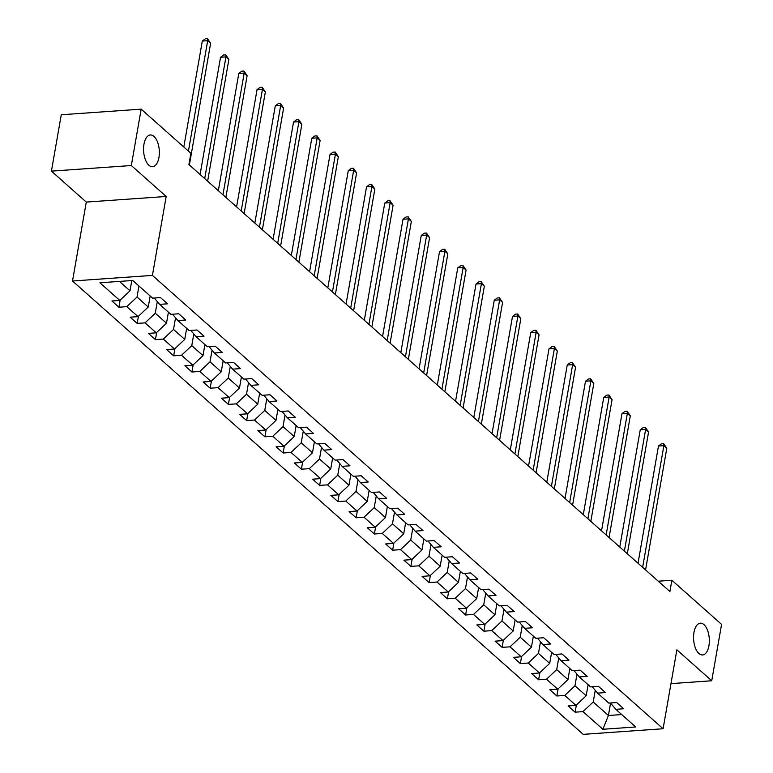 <?xml version="1.0" encoding="UTF-8"?>
<svg xmlns="http://www.w3.org/2000/svg" width="773" height="773" viewBox="0 0 773 773"><rect width="100%" height="100%" fill="white"/><g stroke="black" fill="none" stroke-linecap="round" stroke-linejoin="round"><path stroke-width="1.16" d="M693.961 632.43A15.914 7.836 -94 0 1 700.338 623.193A15.914 7.836 -94 0 1 708.938 645.716A15.914 7.836 -94 0 1 702.56 654.953A15.914 7.836 -94 0 1 693.961 632.43M143.971 144.193A15.914 7.836 -94 0 1 150.339 134.966A15.914 7.836 -94 0 1 158.938 157.489A15.914 7.836 -94 0 1 152.571 166.726A15.914 7.836 -94 0 1 143.971 144.193M72.507 281.005L583.2 734.35L663.099 728.746L152.416 275.41L72.507 281.005L86.286 202.082L166.185 196.477L131.333 165.538L51.424 171.133L86.286 202.082M51.424 171.133L61.27 114.762L141.169 109.157L131.333 165.538M610.486 702.976L615.82 709.324L623.695 708.764L616.68 702.541L608.795 703.092L597.568 693.12L605.452 692.569L598.437 686.337L590.553 686.888L579.325 676.926L587.209 676.375L580.185 670.143L572.3 670.693L561.072 660.722L568.957 660.171L561.942 653.939L554.057 654.499L542.83 644.527L550.714 643.977L543.69 637.744L535.815 638.295L524.577 628.333L532.462 627.773L525.447 621.55L517.562 622.101L506.334 612.129L514.219 611.578L507.194 605.346L499.319 605.897L488.082 595.935L495.966 595.384L488.951 589.152L481.067 589.702L469.839 579.731L477.724 579.18L470.699 572.948L462.824 573.508L451.596 563.536L459.471 562.986L452.456 556.753L444.572 557.304L433.344 547.342L441.228 546.782L434.213 540.559L426.329 541.11L415.101 531.138L422.976 530.587L415.961 524.355L408.076 524.906L396.849 514.944L404.733 514.393L397.718 508.161L389.834 508.711L378.606 498.74L386.481 498.189L379.466 491.957L371.581 492.517L360.353 482.545L368.238 481.994L361.223 475.762L353.338 476.313L342.11 466.351L349.995 465.79L342.97 459.568L335.086 460.119L323.858 450.147L331.743 449.596L324.728 443.364L316.843 443.924L305.615 433.953L313.5 433.402L306.475 427.169L298.6 427.72L287.363 417.749L295.247 417.198L288.232 410.975L280.348 411.526L269.12 401.554L277.005 401.003L269.98 394.771L262.105 395.322L250.867 385.36L258.752 384.799L251.737 378.577L243.853 379.128L232.625 369.156L240.509 368.605L233.485 362.373L225.61 362.933L214.382 352.961L222.257 352.411L215.242 346.178L207.357 346.729L196.129 336.767L204.014 336.207L196.999 329.984L189.114 330.535L177.887 320.563L185.762 320.012L178.747 313.78L170.862 314.331L159.634 304.369L167.519 303.818L160.504 297.586L152.619 298.136L132.734 280.483L99.91 282.783L119.796 300.436L111.911 300.987L118.926 307.219L120.173 300.079M615.82 709.324L635.706 726.968L602.872 729.277L582.997 711.624L575.112 712.175L576.358 705.034M118.926 307.219L126.811 306.668L138.038 316.64L130.154 317.191L137.179 323.414L145.053 322.863L156.291 332.834L148.406 333.385L155.421 339.618L163.306 339.067L174.534 349.029L166.649 349.58L173.674 355.812L181.549 355.261L192.777 365.233L184.902 365.784L191.917 372.016L199.801 371.455L211.029 381.427L203.144 381.978L210.169 388.21L218.044 387.66L229.272 397.622L221.397 398.182L228.412 404.405L236.296 403.854L247.524 413.826L239.64 414.376L246.655 420.609L254.539 420.058L265.767 430.02L257.892 430.571L264.907 436.803L272.792 436.252L284.02 446.224L276.135 446.775L283.15 453.007L291.034 452.447L302.262 462.418L294.378 462.969L301.402 469.201L309.287 468.651L320.515 478.613L312.63 479.173L319.645 485.396L327.53 484.845L338.758 494.817L330.873 495.367L337.898 501.6L345.782 501.049L357.01 511.011L349.125 511.562L356.14 517.794L364.025 517.243L375.253 527.215L367.368 527.766L374.393 533.998L382.268 533.438L393.505 543.409L385.621 543.96L392.636 550.192L400.52 549.642L411.748 559.604L403.864 560.164L410.888 566.387L418.763 565.836L429.991 575.808L422.116 576.358L429.131 582.591L437.016 582.04L448.243 592.002L440.359 592.553L447.383 598.785L455.258 598.234L466.486 608.206L458.611 608.757L465.626 614.989L473.511 614.429L484.739 624.4L476.854 624.951L483.869 631.183L491.754 630.633L502.981 640.595L495.106 641.155L502.121 647.378L510.006 646.827L521.234 656.799L513.349 657.35L520.364 663.582L528.249 663.031L539.477 672.993L531.592 673.544L538.617 679.776L546.501 679.225L557.729 689.197L549.845 689.748L556.86 695.98L564.744 695.42L575.972 705.391L568.087 705.942L575.112 712.175M141.169 109.157L190.883 153.286L188.912 164.562L669.891 591.529L671.863 580.252L658.267 581.209M588.108 684.723L586.185 695.768L574.957 685.796L576.987 674.143M592.244 686.772L597.568 693.12M575.972 705.391L586.185 695.768M564.744 695.42L574.957 685.796M569.865 668.529L567.942 679.564L556.715 669.602L558.744 657.949M573.991 670.577L579.325 676.926M557.729 689.197L567.942 679.564M546.501 679.225L556.715 669.602M551.622 652.335L549.69 663.369L538.462 653.398L540.491 641.754M555.748 654.373L561.072 660.722M539.477 672.993L549.69 663.369M528.249 663.031L538.462 653.398M533.37 636.131L531.447 647.175L520.219 637.203L522.248 625.55M537.496 638.179L542.83 644.527M521.234 656.799L531.447 647.175M510.006 646.827L520.219 637.203M515.127 619.936L513.195 630.971L501.967 621.009L504.006 609.356M519.253 621.985L524.577 628.333M502.981 640.595L513.195 630.971M491.754 630.633L501.967 621.009M496.875 603.732L494.952 614.777L483.724 604.805L485.753 593.152M501.001 605.781L506.334 612.129M484.739 624.4L494.952 614.777M473.511 614.429L483.724 604.805M478.632 587.538L476.699 598.573L465.472 588.611L467.51 576.958M482.758 589.586L488.082 595.935M466.486 608.206L476.699 598.573M455.258 598.234L465.472 588.611M460.379 571.344L458.457 582.378L447.229 572.407L449.258 560.763M464.505 573.382L469.839 579.731M448.243 592.002L458.457 582.378M437.016 582.04L447.229 572.407M442.137 555.14L440.204 566.184L428.976 556.212L431.015 544.559M446.263 557.188L451.596 563.536M429.991 575.808L440.204 566.184M418.763 565.836L428.976 556.212M423.884 538.945L421.961 549.98L410.734 540.018L412.763 528.365M428.02 540.994L433.344 547.342M411.748 559.604L421.961 549.98M400.52 549.642L410.734 540.018M405.641 522.741L403.709 533.785L392.481 523.814L394.52 512.161M409.767 524.79L415.101 531.138M393.505 543.409L403.709 533.785M382.268 533.438L392.481 523.814M387.389 506.547L385.466 517.581L374.238 507.619L376.267 495.966M391.524 508.595L396.849 514.944M375.253 527.215L385.466 517.581M364.025 517.243L374.238 507.619M369.146 490.353L367.223 501.387L355.986 491.415L358.025 479.772M373.272 492.391L378.606 498.74M357.01 511.011L367.223 501.387M345.782 501.049L355.986 491.415M350.894 474.149L348.971 485.193L337.743 475.221L339.772 463.568M355.029 476.197L360.353 482.545M338.758 494.817L348.971 485.193M327.53 484.845L337.743 475.221M332.651 457.954L330.728 468.989L319.5 459.027L321.529 447.374M336.777 460.003L342.11 466.351M320.515 478.613L330.728 468.989M309.287 468.651L319.5 459.027M314.408 441.75L312.476 452.794L301.248 442.823L303.277 431.17M318.534 443.799L323.858 450.147M302.262 462.418L312.476 452.794M291.034 452.447L301.248 442.823M296.156 425.556L294.233 436.59L283.005 426.628L285.034 414.975M300.282 427.604L305.615 433.953M284.02 446.224L294.233 436.59M272.792 436.252L283.005 426.628M277.913 409.361L275.98 420.396L264.752 410.424L266.791 398.781M282.039 411.4L287.363 417.749M265.767 430.02L275.98 420.396M254.539 420.058L264.752 410.424M259.66 393.157L257.738 404.202L246.51 394.23L248.539 382.577M263.786 395.206L269.12 401.554M247.524 413.826L257.738 404.202M236.296 403.854L246.51 394.23M241.418 376.963L239.485 387.998L228.257 378.036L230.296 366.383M245.543 379.012L250.867 385.36M229.272 397.622L239.485 387.998M218.044 387.66L228.257 378.036M223.165 360.759L221.242 371.803L210.014 361.832L212.044 350.179M227.291 362.808L232.625 369.156M211.029 381.427L221.242 371.803M199.801 371.455L210.014 361.832M204.922 344.565L202.99 355.599L191.762 345.637L193.801 333.984M209.048 346.613L214.382 352.961M192.777 365.233L202.99 355.599M181.549 355.261L191.762 345.637M186.67 328.37L184.747 339.405L173.519 329.433L175.548 317.79M190.805 330.409L196.129 336.767M174.534 349.029L184.747 339.405M163.306 339.067L173.519 329.433M168.427 312.166L166.495 323.211L155.267 313.239L157.306 301.586M172.553 314.215L177.887 320.563M156.291 332.834L166.495 323.211M145.053 322.863L155.267 313.239M150.175 295.972L148.252 307.007L137.024 297.045L138.947 286M154.31 298.02L159.634 304.369M138.038 316.64L148.252 307.007M126.811 306.668L137.024 297.045M131.797 280.551L130.009 290.812L119.419 281.42M119.796 300.436L130.009 290.812M670.974 683.622L711.73 680.762L721.576 624.381L671.863 580.252M711.73 680.762L676.877 649.822L663.099 728.746M166.185 196.477L152.416 275.41M610.573 703.082L608.409 715.498L621.724 714.561M595.239 690.347L593.2 702L608.409 715.498L602.872 729.277M582.997 711.624L593.2 702M137.179 323.414L138.425 316.273M155.421 339.618L156.668 332.477M173.674 355.812L174.92 348.671M191.917 372.016L193.163 364.866M210.169 388.21L211.416 381.07M228.412 404.405L229.658 397.264M246.655 420.609L247.901 413.468M264.907 436.803L266.154 429.662M283.15 453.007L284.396 445.857M301.402 469.201L302.649 462.061M319.645 485.396L320.892 478.255M337.898 501.6L339.144 494.459M356.14 517.794L357.387 510.653M374.393 533.998L375.639 526.848M392.636 550.192L393.882 543.052M410.888 566.387L412.135 559.246M429.131 582.591L430.377 575.45M447.383 598.785L448.63 591.645M465.626 614.989L466.873 607.839M483.869 631.183L485.115 624.043M502.121 647.378L503.368 640.237M520.364 663.582L521.611 656.432M538.617 679.776L539.863 672.636M556.86 695.98L558.106 688.83M188.428 151.102L207.695 40.689L210.623 43.288L189.385 164.978M183.81 147.005L202.304 41.066L207.695 40.689L207.473 38.65L210.623 43.288M202.304 41.066L205.309 38.805L207.473 38.65M204.71 178.582L225.948 56.883L228.866 59.482L207.628 181.172M200.091 174.485L220.547 57.27L225.948 56.883L225.716 54.844L228.866 59.482M220.547 57.27L223.552 54.999L225.716 54.844M222.953 194.777L244.191 73.087L247.118 75.686L225.88 197.376M218.334 190.68L238.799 73.464L244.191 73.087L243.959 71.048L247.118 75.686M238.799 73.464L241.804 71.193L243.959 71.048M241.205 210.981L262.443 89.282L265.361 91.881L244.123 213.57M236.586 206.874L257.042 89.658L262.443 89.282L262.211 87.243L265.361 91.881M257.042 89.658L260.047 87.397L262.211 87.243M259.448 227.175L280.686 105.486L283.614 108.075L262.376 229.774M254.829 223.078L275.285 105.862L280.686 105.486L280.454 103.447L283.614 108.075M275.285 105.862L278.299 103.592L280.454 103.447M277.7 243.369L298.938 121.68L301.856 124.279L280.618 245.969M273.082 239.272L293.537 122.057L298.938 121.68L298.707 119.641L301.856 124.279M293.537 122.057L296.542 119.796L298.707 119.641M295.943 259.573L317.181 137.874L320.109 140.473L298.871 262.163M291.324 255.476L311.78 138.261L317.181 137.874L316.949 135.835L320.109 140.473M311.78 138.261L314.795 135.99L316.949 135.835M314.196 275.768L335.434 154.078L338.352 156.668L317.114 278.367M309.577 271.671L330.032 154.455L335.434 154.078L335.202 152.039L338.352 156.668M330.032 154.455L333.037 152.184L335.202 152.039M332.438 291.972L353.676 170.273L356.604 172.872L335.366 294.561M327.82 287.865L348.275 170.649L353.676 170.273L353.445 168.234L356.604 172.872M348.275 170.649L351.29 168.388L353.445 168.234M350.681 308.166L371.929 186.477L374.847 189.066L353.609 310.765M346.072 304.069L366.528 186.853L371.929 186.477L371.697 184.438L374.847 189.066M366.528 186.853L369.533 184.583L371.697 184.438M368.934 324.36L390.172 202.671L393.099 205.27L371.861 326.96M364.315 320.264L384.77 203.048L390.172 202.671L389.94 200.632L393.099 205.27M384.77 203.048L387.785 200.787L389.94 200.632M387.176 340.564L408.415 218.865L411.342 221.465L390.104 343.154M382.567 336.468L403.023 219.252L408.415 218.865L408.192 216.827L411.342 221.465M403.023 219.252L406.028 216.981L408.192 216.827M405.429 356.759L426.667 235.069L429.595 237.659L408.347 359.358M400.81 352.662L421.266 235.446L426.667 235.069L426.435 233.031L429.595 237.659M421.266 235.446L424.28 233.175L426.435 233.031M423.672 372.963L444.91 251.264L447.838 253.863L426.599 375.552M419.053 368.856L439.518 251.64L444.91 251.264L444.678 249.225L447.838 253.863M439.518 251.64L442.523 249.379L444.678 249.225M441.924 389.157L463.162 267.468L466.08 270.057L444.842 391.756M437.305 385.06L457.761 267.844L463.162 267.468L462.93 265.429L466.08 270.057M457.761 267.844L460.766 265.574L462.93 265.429M460.167 405.352L481.405 283.662L484.333 286.261L463.095 407.951M455.548 401.255L476.013 284.039L481.405 283.662L481.173 281.623L484.333 286.261M476.013 284.039L479.018 281.778L481.173 281.623M478.419 421.556L499.658 299.856L502.576 302.456L481.337 424.145M473.801 417.459L494.256 300.243L499.658 299.856L499.426 297.818L502.576 302.456M494.256 300.243L497.261 297.972L499.426 297.818M496.662 437.75L517.9 316.06L520.828 318.65L499.59 440.349M492.043 433.653L512.499 316.437L517.9 316.06L517.668 314.022L520.828 318.65M512.499 316.437L515.514 314.167L517.668 314.022M514.915 453.954L536.153 332.255L539.071 334.854L517.833 456.543M510.296 449.847L530.751 332.632L536.153 332.255L535.921 330.216L539.071 334.854M530.751 332.632L533.756 330.371L535.921 330.216M533.157 470.148L554.396 348.459L557.323 351.048L536.085 472.747M528.539 466.051L548.994 348.836L554.396 348.459L554.164 346.42L557.323 351.048M548.994 348.836L552.009 346.565L554.164 346.42M551.41 486.343L572.648 364.653L575.566 367.252L554.328 488.942M546.791 482.246L567.247 365.03L572.648 364.653L572.416 362.614L575.566 367.252M567.247 365.03L570.252 362.769L572.416 362.614M569.653 502.547L590.891 380.847L593.819 383.447L572.58 505.136M565.034 498.45L585.49 381.234L590.891 380.847L590.659 378.809L593.819 383.447M585.49 381.234L588.504 378.963L590.659 378.809M587.895 518.741L609.143 397.051L612.061 399.641L590.823 521.34M583.286 514.644L603.742 397.428L609.143 397.051L608.911 395.013L612.061 399.641M603.742 397.428L606.747 395.158L608.911 395.013M606.148 534.945L627.386 413.246L630.314 415.845L609.076 537.535M601.529 530.838L621.985 413.623L627.386 413.246L627.154 411.207L630.314 415.845M621.985 413.623L624.999 411.362L627.154 411.207M624.391 551.139L645.629 429.45L648.557 432.039L627.318 553.739M619.782 547.042L640.237 429.827L645.629 429.45L645.407 427.401L648.557 432.039M640.237 429.827L643.242 427.556L645.407 427.401M642.643 567.334L663.881 445.644L666.809 448.243L645.561 569.933M638.025 563.237L658.48 446.021L663.881 445.644L663.649 443.605L666.809 448.243M658.48 446.021L661.495 443.76L663.649 443.605"/></g></svg>
